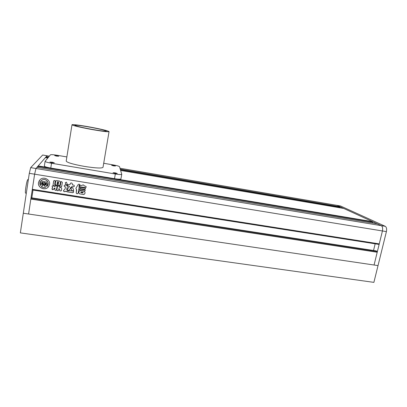 <?xml version="1.0" encoding="UTF-8"?>
<svg xmlns="http://www.w3.org/2000/svg" width="407" height="407" viewBox="0 0 407 407"><rect width="100%" height="100%" fill="white"/><g stroke="black" fill="none" stroke-linecap="round" stroke-linejoin="round"><path stroke-width="0.61" d="M26.307 193.254L25.585 193.142C25.224 193.01 25.3 191.112 25.819 187.444C26.557 182.901 27.213 180.276 27.783 179.558L27.864 179.573M46.052 157.758L46.266 156.598L46.978 155.774L35.948 168.503L34.62 174.186L28.582 214.016L23.306 213.232L29.304 173.321L30.673 167.628L35.948 168.503L36.981 167.328M49.308 156.176L42.71 155.021M42.649 155.036L30.673 167.628M376.165 250.9L376.989 251.338L376.821 252.019L377.208 252.233L374.069 265.018L382.432 230.962C382.936 228.291 382.555 226.521 381.293 225.656L337.154 205.423L340.074 206.766L340.008 207.809M340.283 205.937L119.984 168.269M377.233 223.814L381.293 225.656L385.246 226.307C386.528 227.177 386.915 228.948 386.411 231.614L382.432 230.962L379.258 243.89L32.326 189.321L34.62 174.186L35.948 168.503L381.293 225.656C382.555 226.521 382.936 228.291 382.432 230.962L29.304 173.321M385.246 226.307L340.557 206.008M377.208 252.233L30.846 199.074L28.582 214.016L378.027 265.603L386.411 231.614M20.35 232.885L23.306 213.232L378.027 265.603L373.891 282.372L20.35 232.885M90.878 127.34C81.329 125.626 75.977 124.939 74.812 125.29C75.626 125.987 80.835 127.254 90.44 129.085C100.081 130.8 105.372 131.476 106.313 131.105C105.418 130.388 100.27 129.131 90.878 127.34M90.4 129.248C101.75 131.268 107.967 132.056 109.056 131.619C107.992 130.774 101.943 129.299 90.914 127.198C81.151 125.376 71.922 124.171 71.988 124.776C72.939 125.6 79.075 127.091 90.4 129.248M71.988 124.776L66.204 161.08C67.038 162.566 73.067 164.336 84.3 166.382C95.579 168.147 101.816 168.462 103.017 167.333L109.056 131.619M115.196 173.392L117.267 173.479L115.074 172.822L113.004 172.736L115.196 173.392M51.908 162.714L54.329 162.82L52.264 162.21L49.842 162.098L51.908 162.714M113.594 165.893L115.466 166L113.497 165.425L111.62 165.318L113.594 165.893M56.553 156.105L58.71 156.232L56.843 155.693L54.68 155.566L56.553 156.105M66.865 156.939L57.138 155.27C53.358 154.66 51.119 154.507 50.422 154.823L45.08 161.34C45.365 161.889 47.512 162.53 51.531 163.253L115.329 174.003C119.185 174.608 121.327 174.7 121.749 174.277L119.521 166.682C119.027 166.178 116.987 165.598 113.39 164.942L103.704 163.273M44.378 166.046L44.348 166.107C44.628 166.692 46.769 167.343 50.783 168.06L114.52 178.678C118.376 179.273 120.518 179.339 120.945 178.887L121.749 174.277M38.487 182.621C37.429 187.81 45.35 191.092 48.464 186.793L49.527 184.391C50.529 179.635 43.63 176.109 40.115 179.619L38.487 182.621M39.372 180.459L38.523 182.575C37.464 187.759 45.381 191.041 48.489 186.747L48.972 186.03M43.681 184.961L41.896 183.43L41.875 182.982L42.511 183.089L42.872 183.75L43.05 182.58L41.682 182.361L41.545 183.878L43.193 185.261L41.366 186.548C42.674 187.515 44.093 187.739 45.63 187.225L44.282 185.434L46.266 184.63L46.586 183.15L45.223 182.931L45.04 184.101L45.584 183.577L46.22 183.679L46.083 184.152L43.9 185.053L44.409 181.751L46.947 182.158L47.614 181.522C45.772 179.284 43.63 178.938 41.193 180.489L41.224 180.443C43.661 178.892 45.803 179.238 47.644 181.481L47.614 181.522M47.726 185.444L48.194 184.127L48.051 182.351L47.207 185.292L46.291 185.796L47.37 185.053M46.291 185.796L46.871 186.492L47.319 186.04L48.168 184.173L48.021 182.397M79.884 190.339L79.375 189.54L80.087 189.097L84.763 189.85L85.292 190.522L84.559 191.087L79.884 190.339L79.37 189.545M79.446 185.887L80.179 185.383L82.026 185.455C83.033 184.59 83.761 184.742 84.198 185.918L85.76 186.289L86.284 187.032L85.526 187.719L79.945 186.818L79.446 185.887L79.945 186.818M57.509 186.157L56.929 189.728L57.489 186.208M60.307 185.414L60.44 184.961L60.221 185.587L58.817 186.096L57.55 185.994M60.419 185.012L60.974 181.675L61.696 181.69L62.368 182.484L61.615 186.594L60.592 186.95L59.381 186.757M61.386 190.629L61.376 190.649C60.546 191.112 59.941 190.959 59.564 190.181L59.544 190.227C59.921 191.01 60.526 191.163 61.355 190.7L61.747 188.431L60.964 187.464L59.3 187.195L59.193 186.777M59.544 190.227L59.737 188.99L58.837 188.751L58.455 190.522C57.494 190.919 56.985 190.654 56.929 189.728M55.199 184.137L55.825 180.85L56.736 180.601L59.631 181.069L60.47 182.102L59.885 185.302L58.913 185.602L56.018 185.139L55.199 184.137L55.642 181.319M76.496 189.525L76.216 192.821C76.602 193.885 77.244 194.032 78.139 193.259L79.146 187.154L78.963 185.699L79.945 184.778C79.365 184.081 78.76 184.02 78.119 184.59L75.875 188.395L76.704 189.835M66.448 182.183L65.293 182.768L65.756 184.386L66.402 184.987L67.404 184.569L66.448 182.183M70.314 188.044L71.912 186.635L73.372 186.869L74.216 186.447C74.501 185.755 74.313 185.307 73.657 185.104L72.36 184.895L72.339 183.867C71.978 182.891 71.322 182.707 70.375 183.318L70.157 184.447L67.918 184.615C67.552 185.348 67.725 185.841 68.427 186.085L69.475 186.513L67.282 189.255C67.542 191.494 69.846 189.845 70.365 188.609L70.314 188.044M70.935 188.624L70.849 188.034L72.029 187.49C72.98 188.217 73.509 189.179 73.616 190.379L72.436 190.985L71.83 190.476L70.849 188.039M54.619 187.942L54.116 188.873L52.905 189.723C52.127 189.54 51.842 189.143 52.055 188.527L52.447 188.044L52.147 186.055L52.701 185.831L55.047 186.472L55.108 186.019L53.994 185.841C53.256 185.689 52.971 185.251 53.124 184.534L53.668 181.079L54.543 180.469L55.266 180.83L54.742 184.142C54.691 184.987 55.108 185.485 55.998 185.643L57.097 186.131L56.39 190.145C55.428 190.568 54.889 190.318 54.772 189.397L55.001 187.968L54.619 187.942L55.001 187.968M65.176 185.053L67.089 185.358L67.414 186.253L66.738 189.27C67.119 190.735 67.964 191.148 69.266 190.512L73.545 191.178L73.514 192.318L72.731 192.725L65.344 191.336C64.347 191.972 63.716 191.728 63.451 190.598L65.039 189.097L65.41 186.93L64.916 186.686C64.199 186.457 64.036 185.963 64.433 185.205L65.176 185.053M79.645 187.82L80.357 187.378L85.038 188.131L85.567 188.802L84.834 189.367L80.154 188.619L79.645 187.82L80.154 188.619M84.834 193.691L83.827 194.531L79.497 193.844L78.805 192.786L79.029 191.397L80.026 190.608L84.361 191.3L85.063 192.343L84.829 193.742L85.063 192.343M83.827 194.531L84.829 193.742M377.279 223.814L36.971 167.323L377.279 223.814M378.831 243.824L378.698 244.368L32.311 189.967L32.407 189.331M375.162 243.813L373.529 250.493M31.807 197.868L32.992 190.074M376.216 250.91L31.293 197.787L31.074 198.117L376.989 251.338M376.821 252.019L30.952 198.911L31.074 198.117M343.712 208.445L372.547 221.647L372.446 223.016M37.897 167.475L38.177 165.934L45.37 157.641M67.435 184.493L66.402 184.987M66.417 184.936L65.756 184.386M65.313 182.723L65.771 184.34M67.267 189.286C67.72 191.443 69.8 189.748 70.365 188.589L70.365 188.609M69.287 186.177L68.427 186.085M67.877 184.707C67.593 185.399 67.781 185.841 68.442 186.04M70.202 184.279L70.314 183.537M74.252 186.325L73.372 186.869M73.382 186.823L71.912 186.635M70.35 187.897L71.927 186.589M73.631 190.313L72.436 190.985M72.451 190.934L71.83 190.476M70.95 188.573L71.846 190.43M75.87 188.426L76.506 189.474M78.953 185.734L79.782 184.89M76.714 189.789L76.226 192.77C76.613 193.834 77.254 193.981 78.154 193.208L78.139 193.259M55.759 180.952L55.667 181.273M59.956 185.165L58.913 185.602M58.934 185.556L56.018 185.139M58.155 184.544L58.216 184.157L56.97 184.01L57.117 184.376L58.155 184.544M58.384 184.452L58.216 184.157M58.237 184.112L56.99 183.964M58.323 183.481L58.384 183.094L57.138 182.947L57.285 183.313L58.323 183.481M58.557 183.389L58.384 183.094M58.405 183.048L57.346 182.926M57.514 181.868L57.453 182.255L58.7 182.382L58.552 182.036L57.326 181.837M58.725 182.331L58.552 182.036M58.572 181.99L57.535 181.822M55.22 184.091L56.044 185.093M54.528 188.146L52.905 189.723M52.101 186.126L52.437 187.373M52.462 187.327L52.64 187.713M51.979 188.65L52.925 189.672M55.266 186.386L55.108 186.019M55.133 185.974L53.994 185.841M53.78 180.739L53.149 184.488C52.991 185.205 53.281 185.643 54.014 185.79M56.441 190.044L56.41 190.1C55.454 190.522 54.914 190.273 54.797 189.347L54.772 189.397M54.797 189.347L55.021 187.922M60.44 184.961L60.923 181.837M61.706 186.406L60.592 186.95M60.612 186.899L59.402 186.706M59.564 190.181L59.737 188.99M58.827 188.762L59.763 188.945M56.949 189.677C57.011 190.603 57.519 190.868 58.481 190.471L58.506 190.415M67.018 188.624L66.784 189.102M73.56 192.17L72.731 192.725M72.741 192.674L67.145 191.839M63.492 190.466L63.472 190.547C63.731 191.677 64.362 191.921 65.364 191.285L66.402 191.3L67.165 191.789M65.105 188.884L65.41 186.93M65.273 186.691L64.916 186.686M64.403 185.282C64.072 185.994 64.245 186.447 64.932 186.635M86.284 187.037L85.526 187.719M85.531 187.668L79.955 186.767M85.567 188.797L84.834 189.367M84.839 189.321L80.164 188.568M85.297 190.512L84.559 191.087M84.57 191.036L79.894 190.288M83.832 194.48L79.497 193.844M79.507 193.793L78.805 192.786M78.816 192.735L79.029 191.397M81.008 192.033L80.708 192.231L80.917 192.608L82.886 192.918L83.211 192.628L82.982 192.348L80.713 192.18M83.211 192.608L82.982 192.348M82.987 192.297L81.018 191.982M41.193 180.489L41.636 181.303L44.185 181.71L43.671 185.017L41.84 183.196M43.05 182.58L42.872 183.75M43.081 182.534L41.682 182.361M43.117 185.231L41.489 186.34M44.388 185.429L45.63 187.225M46.357 184.508L46.586 183.15M46.617 183.104L45.223 182.931M43.9 185.053L46.083 184.152M43.925 185.002L44.429 181.751M40.537 181.191C39.632 182.575 39.586 183.995 40.4 185.46L41.199 184.931L40.379 183.404L40.568 181.146L40.349 183.45L41.163 184.976M115.329 174.003L114.52 178.678M51.531 163.253L50.783 168.06M340.074 206.766L120.274 169.236M48.626 157.005L46.266 156.598M340.145 207.204L120.416 169.729M48.28 157.428L46.159 157.066M343.757 208.45L120.635 170.457L343.742 208.445M47.767 158.053L45.36 157.641L47.767 158.048M372.547 221.647L116.102 178.917M49.13 167.755L38.177 165.934M372.649 222.156L38.049 166.473M49.328 156.156L42.679 155.016M27.783 179.558L28.353 179.65M119.979 168.244L340.45 205.967M45.08 161.34L44.348 166.107M376.2 250.9L31.293 197.787"/></g></svg>
